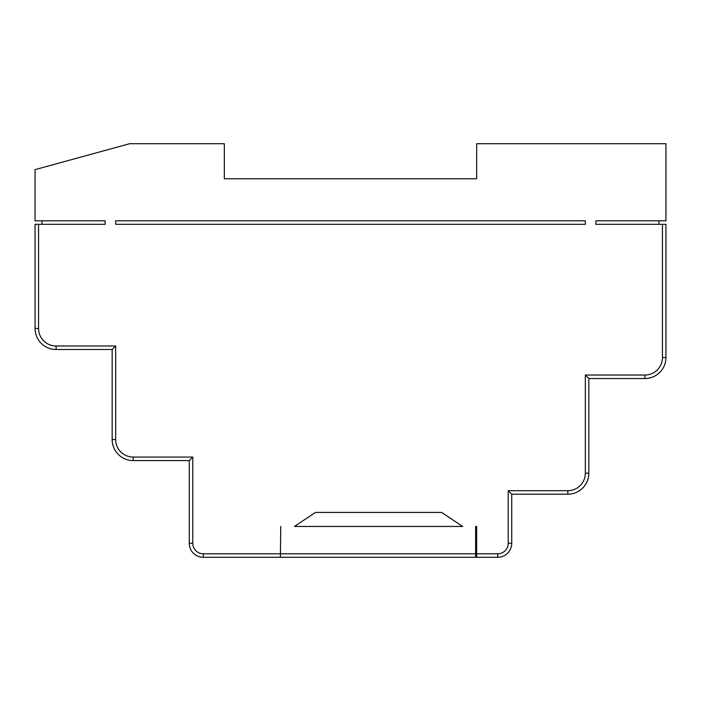 <?xml version="1.0" encoding="UTF-8"?>
<svg xmlns="http://www.w3.org/2000/svg" width="701" height="701" viewBox="0 0 701 701"><rect width="100%" height="100%" fill="white"/><g stroke="black" fill="none" stroke-linecap="round" stroke-linejoin="round"><path stroke-width="1.05" d="M497.71 553.79A10.515 10.515 0 0 0 508.225 543.275L508.225 490.7L511.73 494.205L511.73 543.275A14.02 14.02 0 0 1 497.71 557.295L497.71 553.79L476.68 553.79L476.68 526.451L475.628 526.451L475.628 557.295L476.68 557.295L476.68 553.79L280.4 553.79L280.4 557.295L203.29 557.295A14.02 14.02 0 0 1 189.27 543.275L189.27 460.575L189.27 543.275L192.775 543.275A10.515 10.515 0 0 0 203.29 553.79L280.4 553.79L280.75 526.451L280.4 557.295M441.63 512.431L315.45 512.431L441.63 512.431L462.66 526.451L294.42 526.451L315.45 512.431M508.225 490.7L567.81 490.7A17.525 17.525 0 0 0 585.335 473.175L585.335 375.035L644.92 375.035A17.525 17.525 0 0 0 662.445 357.51L662.445 224.32L595.85 224.32L595.85 220.815L665.95 220.815L665.95 143.705L476.68 143.705L476.68 178.755L224.32 178.755L224.32 143.705L129.685 143.705L35.05 169.642L35.05 220.815L105.15 220.815L105.15 224.32L38.555 224.32L38.555 328.462A17.525 17.525 0 0 0 56.08 345.987L115.665 345.987L115.665 439.545A17.525 17.525 0 0 0 133.19 457.07L192.775 457.07L192.775 543.275M662.445 224.32L665.95 224.32L665.95 357.51A21.03 21.03 0 0 1 644.92 378.54L588.84 378.54L588.84 473.175L588.84 378.54L585.335 375.035M192.775 457.07L189.27 460.575L133.19 460.575A21.03 21.03 0 0 1 112.16 439.545L112.16 349.492L56.08 349.492A21.03 21.03 0 0 1 35.05 328.462L35.05 224.32L38.555 224.32M585.335 224.32L115.665 224.32L115.665 220.815L585.335 220.815L585.335 224.32M585.335 473.175L588.84 473.175A21.03 21.03 0 0 1 567.81 494.205L511.73 494.205M497.71 557.295L476.68 557.295M112.16 349.492L115.665 345.987M42.06 224.32L42.06 220.815M658.94 224.32L658.94 220.815M294.42 526.451L462.66 526.451M475.628 557.295L280.75 557.295M662.445 357.51L665.95 357.51M644.92 375.035L644.92 378.54M567.81 490.7L567.81 494.205M508.225 543.275L511.73 543.275M35.05 328.462L38.555 328.462M56.08 349.492L56.08 345.987M112.16 439.545L115.665 439.545M133.19 460.575L133.19 457.07M203.29 557.295L203.29 553.79"/></g></svg>
